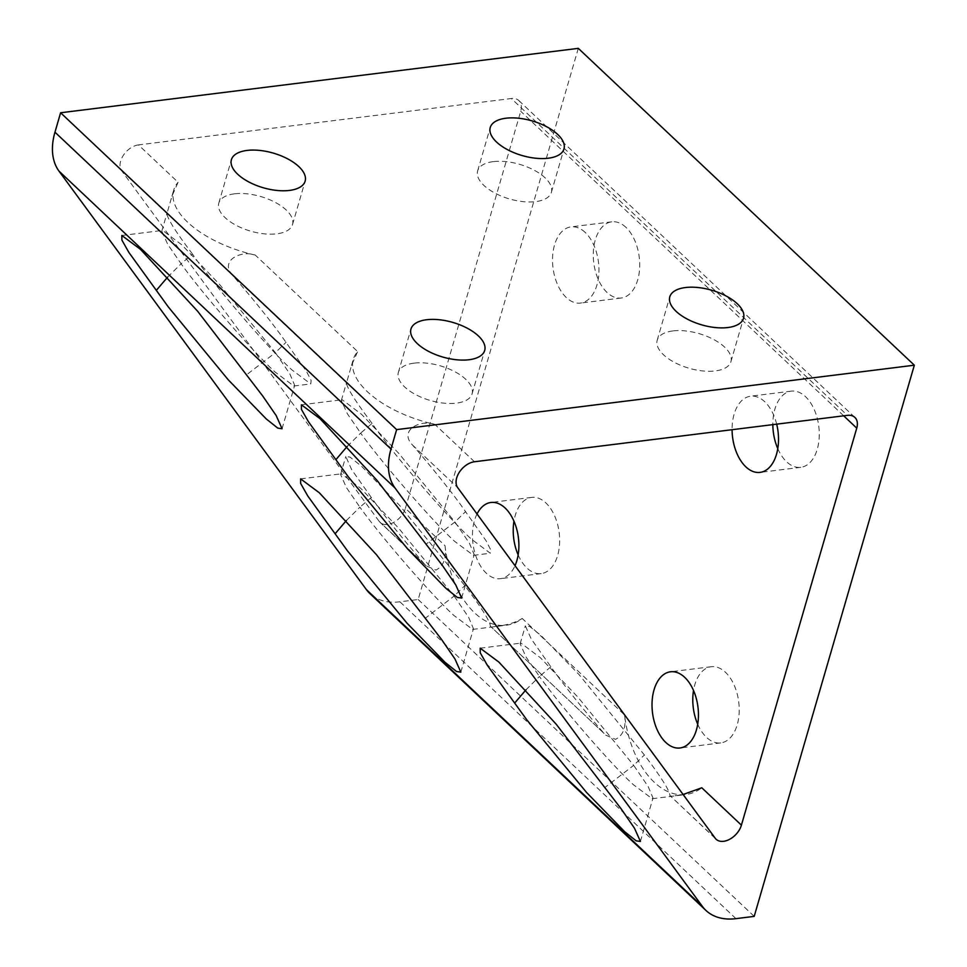 <?xml version="1.0" encoding="UTF-8"?>
<svg xmlns="http://www.w3.org/2000/svg" width="967" height="967" viewBox="0 0 967 967"><rect width="100%" height="100%" fill="white"/><g stroke="black" fill="none" stroke-linecap="round" stroke-linejoin="round"><path stroke-width="0.73" stroke-dasharray="4.83 3.63" d="M578.302 48.35L418.167 599.528L399.915 601.8A68.246 44.422 -46.7 0 1 369.914 593.593M474.483 461.755L434.848 424.392A85.314 40.058 -163.8 0 1 353.293 359.337A85.314 40.058 -163.8 0 1 357.645 351.589L255.288 255.083C240.819 249.861 218.965 260.872 232.854 275.631C251.384 297.002 267.291 316.68 280.587 334.679L306.466 371.376L311.156 380.514L310.745 383.923L292.046 369.998C269.66 350.042 211.157 281.905 192.53 254.091L181.107 263.786L167.69 244.276L161.803 231.101L162.601 230.412L182.038 245.026L219.582 284.467L275.365 352.665L246.512 374.845M192.53 254.091L186.329 245.811C173.468 228.212 167.013 217.442 166.953 213.502L171.957 196.156L178.085 182.28L138.45 144.905L511.338 98.513L847.37 415.363M434.848 424.392C420.379 419.17 398.525 430.182 412.413 444.941C430.944 466.312 446.851 485.99 460.147 504L486.026 540.686L490.728 549.824L490.305 553.245L471.606 539.308C449.22 519.352 390.716 451.214 372.09 423.401L360.667 433.095L347.25 413.586L341.363 400.423L342.161 399.734L361.598 414.347L399.141 453.777L454.925 521.975L426.072 544.167M372.09 423.401L365.889 415.121C353.04 397.522 346.573 386.764 346.524 382.811L351.517 365.466L357.645 351.589M138.45 144.905A17.068 11.108 133.3 0 0 123.305 155.397A17.068 11.108 133.3 0 0 121.673 170.796L379.221 521.418A17.068 11.108 133.3 0 0 380.091 522.41A17.068 11.108 133.3 0 0 387.598 524.452A17.068 11.108 133.3 0 0 405.391 508.304L445.013 545.666C446.718 557.85 443.708 565.985 435.96 570.071L426.157 565.84L424.501 564.112C402.768 539.018 385.035 516.813 371.304 497.473L359.881 507.167L346.464 487.658L340.577 474.495L341.387 473.806L360.824 488.42L398.356 527.849L454.139 596.047L425.287 618.239M371.304 497.473L351.686 469.684L345.799 456.509L350.066 457.113L361.549 466.263L399.661 505.487L464.837 585.664C481.626 607.88 490.148 621.406 490.402 626.253L604.061 733.433C582.327 708.34 564.595 686.123 550.864 666.783L531.246 638.994L525.359 625.83L529.626 626.435L541.109 635.573L579.221 674.797L644.397 754.973C661.186 777.19 669.708 790.728 669.962 795.563L716.124 839.259M550.864 666.783L539.441 676.477L526.024 656.968L520.137 643.804L520.947 643.115L540.384 657.729L577.915 697.159L633.699 765.356L604.846 787.549M234.449 193.835A38.39 18.022 16.2 0 0 218.796 203.118A38.39 18.022 16.2 0 0 236.214 225.359A38.39 18.022 16.2 0 0 276.864 233.821A38.39 18.022 16.2 0 0 292.53 224.537A38.39 18.022 16.2 0 0 275.099 202.296A38.39 18.022 16.2 0 0 234.449 193.835M414.009 363.145A38.39 18.022 16.2 0 0 398.356 372.428A38.39 18.022 16.2 0 0 415.774 394.669A38.39 18.022 16.2 0 0 456.424 403.142A38.39 18.022 16.2 0 0 472.089 393.847A38.39 18.022 16.2 0 0 454.671 371.606A38.39 18.022 16.2 0 0 414.009 363.145M493.291 161.622A38.39 18.022 16.2 0 0 477.638 170.905A38.39 18.022 16.2 0 0 495.056 193.158A38.39 18.022 16.2 0 0 535.718 201.62A38.39 18.022 16.2 0 0 551.371 192.336A38.39 18.022 16.2 0 0 533.953 170.083A38.39 18.022 16.2 0 0 493.291 161.622M672.863 330.932A38.39 18.022 16.2 0 0 657.197 340.227A38.39 18.022 16.2 0 0 674.615 362.468A38.39 18.022 16.2 0 0 715.278 370.929A38.39 18.022 16.2 0 0 730.931 361.646A38.39 18.022 16.2 0 0 713.513 339.405A38.39 18.022 16.2 0 0 672.863 330.932M405.391 508.304L520.73 111.29A17.068 11.108 133.3 0 0 518.844 100.568A17.068 11.108 133.3 0 0 511.338 98.513M697.715 724.223A38.39 22.906 -97.1 0 0 706.539 737.362A38.39 22.906 -97.1 0 0 720.741 742.91A38.39 22.906 -97.1 0 0 739.09 713.839A38.39 22.906 -97.1 0 0 725.455 672.27A38.39 22.906 -97.1 0 0 711.253 666.722A38.39 22.906 -97.1 0 0 693.52 690.486M477.033 513.973A38.39 22.906 -97.1 0 0 486.22 573.129A38.39 22.906 -97.1 0 0 500.41 578.677A38.39 22.906 -97.1 0 0 515.024 565.683M518.155 554.913A38.39 22.906 -97.1 0 0 526.979 568.052A38.39 22.906 -97.1 0 0 541.182 573.6A38.39 22.906 -97.1 0 0 559.53 544.53A38.39 22.906 -97.1 0 0 545.896 502.949A38.39 22.906 -97.1 0 0 531.693 497.401A38.39 22.906 -97.1 0 0 513.961 521.165M585.192 232.431A38.39 22.906 -97.1 0 0 571.001 226.882A38.39 22.906 -97.1 0 0 552.653 255.965A38.39 22.906 -97.1 0 0 566.287 297.534A38.39 22.906 -97.1 0 0 580.478 303.082A38.39 22.906 -97.1 0 0 598.827 274.012A38.39 22.906 -97.1 0 0 585.192 232.431M625.963 227.366A38.39 22.906 -97.1 0 0 611.76 221.818A38.39 22.906 -97.1 0 0 593.412 250.888A38.39 22.906 -97.1 0 0 607.046 292.469A38.39 22.906 -97.1 0 0 621.249 298.005A38.39 22.906 -97.1 0 0 639.586 268.935A38.39 22.906 -97.1 0 0 625.963 227.366M776.682 424.15A38.39 22.906 -97.1 0 0 764.752 401.752A38.39 22.906 -97.1 0 0 750.561 396.204A38.39 22.906 -97.1 0 0 732.079 429.711M777.782 448.628A38.39 22.906 -97.1 0 0 786.606 461.779A38.39 22.906 -97.1 0 0 800.809 467.327A38.39 22.906 -97.1 0 0 819.146 438.244A38.39 22.906 -97.1 0 0 805.523 396.675A38.39 22.906 -97.1 0 0 791.32 391.127A38.39 22.906 -97.1 0 0 772.838 424.634M445.013 545.666A85.314 50.9 -97.1 0 0 474.664 612.909A85.314 50.9 -97.1 0 0 506.212 625.238A85.314 50.9 -97.1 0 0 522.228 618.469L624.573 714.976A85.314 50.9 -97.1 0 0 654.224 782.218A85.314 50.9 -97.1 0 0 685.772 794.548A85.314 50.9 -97.1 0 0 701.788 787.779M255.288 255.083A85.314 40.058 -163.8 0 1 173.734 190.028A85.314 40.058 -163.8 0 1 178.085 182.28M418.167 599.528L754.2 916.378M715.242 838.268L669.962 795.563C669.696 796.167 671.461 796.216 675.256 795.696L683.089 794.499M604.061 733.433L490.402 626.253C490.136 626.858 491.901 626.894 495.696 626.386C506.563 625.323 515.399 622.675 522.228 618.469M624.573 714.976C626.278 727.16 623.268 735.295 615.532 739.38L605.717 735.15M525.951 689.846L539.441 676.477C560.558 706.103 612.28 765.671 633.494 784.793L652.205 798.73L653.015 798.041L648.204 786.63L633.699 765.356L644.397 754.973M346.391 520.524L359.881 507.167C380.998 536.782 432.72 596.361 453.934 615.483L472.645 629.408L473.455 628.719L468.644 617.321L454.139 596.047L464.837 585.664M347.165 446.452L360.667 433.095C381.772 462.709 433.494 522.289 454.72 541.411L473.419 555.336L474.229 554.647L469.418 543.249L454.925 521.975L465.611 511.591M167.605 277.142L181.107 263.786C202.212 293.4 253.934 352.967 275.16 372.102L293.859 386.026L294.669 385.337L289.858 373.939L275.365 352.665L286.051 342.282M735.947 918.65L399.915 601.8M843.695 415.822L520.73 111.29M232.854 275.631L346.524 382.811M412.413 444.941L457.693 487.646M424.501 564.112L379.221 521.418M121.673 170.796L166.953 213.502M218.796 203.118L231.403 159.712M398.356 372.428L410.963 329.034M477.638 170.905L490.245 127.511M657.197 340.227L669.805 296.821M518.844 100.568L854.876 417.418M711.253 666.722L670.494 671.787M531.693 497.401L490.934 502.477M611.76 221.818L571.001 226.882M791.32 391.127L750.561 396.204M480.188 648.18L520.947 643.115M652.205 798.73L685.772 794.548M300.628 478.87L341.387 473.806M472.645 629.408L506.212 625.238M301.402 404.798L342.161 399.734M473.419 555.336L490.305 553.245M121.842 235.489L162.601 230.412M293.859 386.026L310.745 383.923M426.157 565.84L380.091 522.41M800.809 467.327L760.038 472.392M621.249 298.005L580.478 303.082M541.182 573.6L500.41 578.677M720.741 742.91L679.97 747.987M730.931 361.646L743.538 318.24M551.371 192.336L563.979 148.93M472.089 393.847L484.697 350.453M292.53 224.537L305.137 181.143M520.137 643.804L525.359 625.83M640.408 841.435L653.015 798.041M340.577 474.495L345.799 456.509M460.836 672.125L473.455 628.719M341.363 400.423L346.67 382.146M351.517 365.466L353.293 359.337M461.622 598.053L474.229 554.647M161.803 231.101L167.11 212.825M171.957 196.156L173.734 190.028M282.062 428.744L294.669 385.337"/><path stroke-width="1.45" d="M705.934 910.443L369.914 593.593A68.246 44.422 -46.7 0 1 366.408 589.628L58.999 171.135A68.246 44.422 -46.7 0 1 54.962 132.189L60.607 112.764L578.302 48.35L914.335 365.2L754.2 916.378L735.947 918.65A68.246 44.422 133.3 0 1 705.934 910.443A68.246 44.422 133.3 0 1 702.441 906.478L395.019 487.984L58.999 171.135M54.962 132.189L390.994 449.039A68.246 44.422 133.3 0 0 395.019 487.984M262.758 396.059L197.703 311.326L140.553 249.413L121.842 235.489L121.89 240.106L128.962 252.556L168.5 307.18L228.2 379.765L266.312 418.989L277.795 428.139L282.062 428.744L276.175 415.568L262.758 396.059M442.318 565.369L377.263 480.647L320.113 418.723L301.402 404.798L301.45 409.416L308.533 421.866L348.06 476.501L407.76 549.075L445.884 588.299L457.355 597.449L461.622 598.053L455.735 584.878L442.318 565.369M441.532 639.441L376.489 554.72L319.328 492.795L300.628 478.87L300.664 483.488L307.748 495.938L347.274 550.574L406.986 623.147L445.098 662.371L456.569 671.521L460.836 672.125L454.949 658.95L441.532 639.441M621.092 808.763L556.049 724.029L498.887 662.105L480.188 648.18L480.236 652.81L487.308 665.26L526.834 719.883L586.546 792.457L624.658 831.68L636.129 840.831L640.408 841.435L634.509 828.272L621.092 808.763M247.056 150.429A38.39 18.022 16.2 0 0 231.403 159.712A38.39 18.022 16.2 0 0 248.821 181.965A38.39 18.022 16.2 0 0 289.471 190.426A38.39 18.022 16.2 0 0 305.137 181.143A38.39 18.022 16.2 0 0 287.719 158.89A38.39 18.022 16.2 0 0 247.056 150.429M426.616 319.739A38.39 18.022 16.2 0 0 410.963 329.034A38.39 18.022 16.2 0 0 428.381 351.275A38.39 18.022 16.2 0 0 469.031 359.736A38.39 18.022 16.2 0 0 484.697 350.453A38.39 18.022 16.2 0 0 467.279 328.212A38.39 18.022 16.2 0 0 426.616 319.739M505.91 118.228A38.39 18.022 16.2 0 0 490.245 127.511A38.39 18.022 16.2 0 0 507.663 149.752A38.39 18.022 16.2 0 0 548.325 158.213A38.39 18.022 16.2 0 0 563.979 148.93A38.39 18.022 16.2 0 0 546.56 126.689A38.39 18.022 16.2 0 0 505.91 118.228M685.47 287.537A38.39 18.022 16.2 0 0 669.805 296.821A38.39 18.022 16.2 0 0 687.223 319.062A38.39 18.022 16.2 0 0 727.885 327.535A38.39 18.022 16.2 0 0 743.538 318.24A38.39 18.022 16.2 0 0 726.12 295.999A38.39 18.022 16.2 0 0 685.47 287.537M683.089 794.499L701.788 787.779L741.411 825.153A17.068 11.108 -46.7 0 1 723.618 841.302A17.068 11.108 -46.7 0 1 716.124 839.259A17.068 11.108 -46.7 0 1 715.242 838.268L457.693 487.646A17.068 11.108 -46.7 0 1 459.337 472.247A17.068 11.108 -46.7 0 1 474.483 461.755L847.37 415.363A17.068 11.108 -46.7 0 1 854.876 417.418A17.068 11.108 -46.7 0 1 856.75 428.139L843.695 415.822M684.696 677.335A38.39 22.906 -97.1 0 0 670.494 671.787A38.39 22.906 -97.1 0 0 652.145 700.87A38.39 22.906 -97.1 0 0 665.779 742.438A38.39 22.906 -97.1 0 0 679.97 747.987A38.39 22.906 -97.1 0 0 698.319 718.904A38.39 22.906 -97.1 0 0 684.696 677.335M693.52 690.486A38.39 22.906 -97.1 0 0 697.715 724.223M515.024 565.683A38.39 22.906 -97.1 0 0 505.125 508.026A38.39 22.906 -97.1 0 0 490.934 502.477A38.39 22.906 -97.1 0 0 477.033 513.973M513.961 521.165A38.39 22.906 -97.1 0 0 518.155 554.913M732.079 429.711A38.39 22.906 -97.1 0 0 745.847 466.843A38.39 22.906 -97.1 0 0 760.038 472.392A38.39 22.906 -97.1 0 0 776.682 424.15M772.838 424.634A38.39 22.906 -97.1 0 0 777.782 448.628M741.411 825.153L856.75 428.139M60.607 112.764L396.639 429.614L914.335 365.2M390.994 449.039L396.639 429.614M514.928 702.767L525.951 689.846M335.368 533.446L346.391 520.524M336.153 459.373L347.165 446.452M156.594 290.064L167.605 277.142M366.408 589.628L702.441 906.478"/></g></svg>
